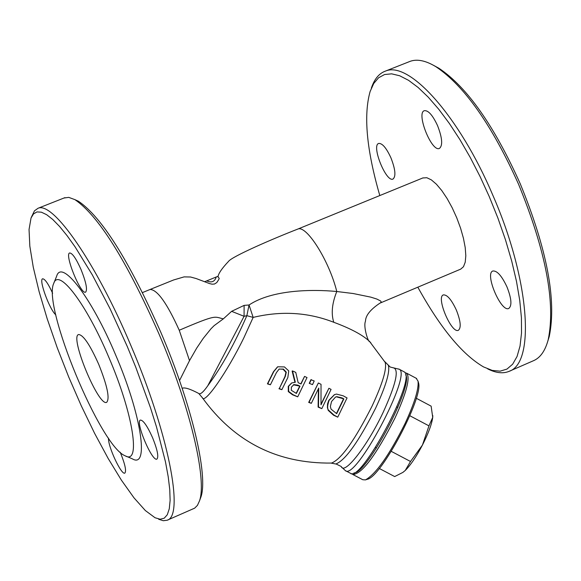 <?xml version="1.0" encoding="UTF-8"?>
<svg xmlns="http://www.w3.org/2000/svg" width="581" height="581" viewBox="0 0 581 581"><rect width="100%" height="100%" fill="white"/><g stroke="black" fill="none" stroke-linecap="round" stroke-linejoin="round"><path stroke-width="0.87" d="M288.742 370.903L284.436 366.923L277.718 366.785L273.825 371.528L267.79 383.685L270.405 384.775L276.462 372.559L279.098 369.102L283.441 369.08L286.295 372.196L285.3 376.423L279.301 388.558L281.858 389.669L287.849 377.541L288.742 370.903M279.301 388.558L284.944 376.59L285.946 372.363L283.092 369.255L279.243 369.015M270.405 384.775L267.42 383.867L273.469 371.702L277.529 366.88M267.79 383.685L267.42 383.867M281.858 389.669L278.931 388.733M321.032 384.31L318.344 382.988L309.077 402.248L311.314 403.345L318.766 388.05L318.49 406.932L321.816 408.632L331.083 389.393L328.904 388.275L321.002 404.826L321.032 384.31M318.49 406.932L318.105 407.092L318.41 388.812M321.816 408.632L318.105 407.092M311.314 403.345L308.693 402.408L318.344 382.988M309.077 402.248L308.693 402.408M328.904 388.275L321.017 404.18M337.757 417.151L347.06 397.941L343.182 395.814L336.45 394.078L334.554 394.63L329.158 400.222C327.328 405.422 327.154 408.755 328.628 410.222L333.937 415.045L337.757 417.151L333.53 415.204L328.229 410.382L327.401 407.601L327.561 403.839L328.773 400.382L334.402 394.688M336.835 396.678L342.129 397.956L343.836 398.886L336.69 413.679L331.076 409.155L330.349 406.54L331.548 401.515L335.527 397.055L336.835 396.678L335.419 397.106M343.836 398.886L336.45 396.838M336.435 413.534L343.451 399.045M295.758 372.385L292.483 370.918L295.33 382.269L291.778 382.93L288.641 386.183L288.655 391.42L292.918 394.622L297.726 396.838L307.022 377.556L304.553 376.401L301.016 384.005L298.169 382.69L295.758 372.385M296.397 393.446L291.277 390.287L291.371 387.157L293.935 384.593L297.813 385.138L299.992 386.14L296.397 393.446M299.992 386.14L293.441 384.804M293.935 384.593L293.572 384.753M296.165 393.337L299.636 386.307M297.726 396.838L292.548 394.789L288.285 391.587L288.278 386.35L291.597 383.01M292.483 370.918L292.127 371.085L294.93 382.254M304.553 376.401L300.791 383.896M314.198 380.969L310.908 379.72L309.237 383.358L312.527 384.607L314.198 380.969M312.527 384.607L309.237 383.358M311.263 379.56L309.593 383.199M384.724 361.658L385.159 362.362C386.997 368.79 382.625 383.38 372.051 406.148C354.737 440.311 341.229 459.288 331.519 463.072C277.282 463.667 234.223 441.872 202.348 397.702C204.425 404.703 226.997 372.37 243.86 337.808L253.156 317.408C281.233 310.668 308.104 312.287 333.777 322.281C350.801 328.585 362.733 334.976 369.567 341.439L370.91 342.972M182.165 388.311C184.497 387.149 189.994 388.856 198.651 393.417C200.169 394.819 203.205 392.284 207.744 385.82L244.071 316.304L246.86 315.672C234.68 343.589 221.644 366.974 207.744 385.82M385.159 362.362L369.567 341.439C368.485 342.841 363.038 326.798 365.478 321.206C365.58 315.527 370.395 309.513 379.909 303.159L380.962 302.512L381.151 301.757L380.497 300.922L376.895 299.07L370.772 297.131L353.161 293.521L336.784 291.509C311.975 289.142 271.981 289.694 249.053 304.989L253.156 317.408L246.86 315.672L249.053 304.989L244.122 305.381L244.071 316.304L231.616 311.329L223.358 318.838L214.099 325.672L210.983 328.781L203.212 338.411L196.69 348.121L189.515 360.634L179.522 380.57M244.122 305.381L231.616 311.329M214.469 284.022L216.778 282.577L218.732 279.563L219.211 278.372L217.693 276.389L204.563 281.763M422.808 177.968L426.861 177.735L431.371 179.892L436.411 184.213L441.742 190.517L447.079 198.491L452.171 207.737L456.739 217.788L460.559 228.13L463.427 238.225L465.214 247.564L465.817 255.676L465.228 262.169L463.485 266.723L460.682 269.141L380.112 303.071M487.633 368.855C495.862 373.017 503.001 373.852 509.05 371.361C535.689 362.958 529.465 278.677 492.71 194.955C459.411 116.382 409.307 60.606 385.486 71.078C379.059 73.388 374.346 79.089 371.339 88.174M379.807 195.543C366.611 149.985 363.386 115.285 370.141 91.442L373.75 83.453L378.587 77.767L384.571 74.528L391.645 73.838L399.684 75.77L408.581 80.338L418.175 87.513L428.299 97.209L438.778 109.279L449.396 123.521L459.963 139.694L470.261 157.487L480.08 176.559L489.224 196.538L497.917 218.1L505.455 239.742L511.687 260.978L516.48 281.342L519.748 300.406L521.426 317.756L521.52 333.073L520.039 346.051L517.061 356.48L512.66 364.193L506.959 369.095L500.103 371.165L492.238 370.409L483.537 366.916C462.178 354.454 440.282 327.873 417.826 287.188M408.901 61.826L410.346 61.259C417.398 58.841 425.917 60.664 435.91 66.721C464.364 85.806 491.918 124.988 518.564 184.25C545.886 251.101 555.756 302.941 548.188 339.769C545.232 350.786 540.345 357.765 533.525 360.699L509.283 371.259M456.361 310.08C451.481 299.629 447.145 294.567 443.361 294.908C435.808 297 451.539 334.046 458.387 330.284C461.343 327.8 460.668 321.068 456.361 310.08M390.904 157.763C386.343 147.923 382.283 143.144 378.725 143.442C371.106 145.265 386.045 182.572 392.981 179.071C396.097 176.457 395.407 169.361 390.904 157.763M437.558 125.649C432.736 115.285 428.35 110.296 424.399 110.673C415.88 112.75 431.589 152.287 439.396 148.438C442.933 145.584 442.323 137.987 437.558 125.649M506.973 286.905C501.781 275.859 497.082 270.557 492.877 270.993C484.423 273.39 501.076 312.614 508.782 308.453C512.122 305.729 511.52 298.547 506.973 286.905M547.847 341.04L549.263 336.421C556.707 300.203 547.033 249.293 520.22 183.698C494.075 125.547 467.008 87.085 439.018 68.318L433.549 65.333M403.766 371.644L404.253 371.905C417.318 377.222 360.481 483.995 350.321 473.195L345.746 470.799M200.118 499.188L200.859 497.183C208.579 476.173 191.621 403.977 160.908 332.514C129.091 260.687 101.624 216.945 78.5 201.28L75.007 199.682M63.997 198.019L68.747 197.373L74.862 199.617C98.327 215.529 126.273 260.085 158.693 333.283C189.994 406.126 207.301 479.645 199.472 500.938L197.431 505.376L194.664 508.157L167.292 520.169M158.678 519.269L163.276 520.721L167.139 520.235C184.62 516.001 168.316 432.446 130.623 344.911C96.083 262.932 53.103 201.171 38.055 208.259L34.468 210.823L31.265 217.439M127.254 346.443L135.693 367.032L150.464 407.688L156.521 426.999L165.469 461.837L168.214 476.761L169.768 489.681L170.117 500.408L169.274 508.803L167.284 514.759L164.198 518.23L160.095 519.218L155.054 517.751L145.359 510.561L133.993 497.837L121.422 480.197L108.131 458.409L94.594 433.317L81.296 405.843L68.696 376.953L57.207 347.649L47.243 318.925L39.159 291.793L33.27 267.231L29.834 246.184L29.05 229.531L31.025 218.035L33.509 213.91L36.966 211.927L41.353 212.174L46.625 214.679L52.726 219.451L59.567 226.459L67.062 235.639L75.102 246.874L92.306 274.864L110.085 308.78L127.254 346.443M126.251 456.252L132.257 458.794C149.549 469.295 141.452 414.696 115.423 354.432C91.515 297.465 61.666 258.734 56.669 276.128L53.895 283.02M81.028 269.519C76.176 258.661 72.407 253.142 69.713 252.967C64.084 253.839 80.694 294.857 85.581 292.17C87.637 289.861 86.119 282.308 81.028 269.519M52.631 293.252C48.245 283.717 44.926 278.902 42.682 278.807C38.455 279.214 49.574 309.702 55.812 314.866M108.545 438.183C107.696 446.034 121.429 475.49 124.835 473.094C126.542 471.089 125.111 464.408 120.543 453.035L120.202 452.236M152.578 437.704C147.371 426.12 143.325 420.237 140.449 420.063C134.886 421.189 152.113 462.04 156.914 459.092C158.86 456.913 157.415 449.781 152.578 437.704M108.872 357.424C133.332 414.079 141.154 465.526 124.995 455.715C100.375 446.244 42.398 306.216 53.713 283.477C58.391 267.231 86.395 303.856 108.872 357.424M98.712 364.309C89.982 344.809 83.294 334.888 78.631 334.54C69.284 336.203 98.603 407.041 106.679 402.321C109.976 398.522 107.318 385.849 98.712 364.309M416.163 378.253L418.037 381.151C418.879 388.892 414.543 403.04 405.03 423.6C389.255 455.134 376.067 473.9 365.471 479.891L362.791 479.732L353.241 474.721M365.616 479.841L367.33 479.267C381.013 477.183 423.28 397.767 418.567 383.017L418.204 381.746M351.992 473.551L352.82 474.503C361.956 474.045 375.98 455.286 394.898 418.233C406.46 392.967 410.411 377.962 406.736 373.227L405.037 372.835M405.611 374.789C413.854 384.833 366.923 473.987 353.931 472.919M379.306 468.482L394.681 476.565L402.822 472.44L405.233 470.479L402.953 472.353M410.52 461.496L422.431 445.09C416.301 456.717 410.571 465.178 405.233 470.479L410.52 461.496L391.26 451.343M432.816 415.626L432.722 417.361L431.131 406.148L416.272 398.254M428.96 425.866L432.722 417.361C431.792 424.159 428.364 433.397 422.431 445.09L428.96 425.866L409.816 415.72M329.158 400.222L328.773 400.382M328.628 410.222L328.229 410.382M333.937 415.045L333.53 415.204M342.129 397.956L341.737 398.108M292.918 394.622L292.548 394.789M288.655 391.42L288.285 391.587M288.641 386.183L288.278 386.35M297.363 229.255L297.632 229.146C306.238 224.411 329.18 260.658 336.784 291.509C332.012 303.42 331.01 313.675 333.777 322.281M142.512 292.563L150.087 289.469C157.306 289.628 167.016 303.224 179.238 330.248C218.006 313.667 213.888 316.914 223.358 318.838M179.238 330.248L189.515 360.627M216.241 276.999C214.723 281.712 211.578 283.012 206.785 280.877M387.926 364.679L388.348 365.376C390.149 371.724 385.886 386.031 375.558 408.283C358.644 441.676 345.404 460.254 335.825 464.008L331.068 463.093M336.138 463.994L341.258 466.521C344.228 475.578 367.482 445.794 383.169 412.314C395.632 384.942 399.169 370.141 393.78 367.896L393.373 367.918M341.643 467.146L345.332 470.581C355.361 481.315 412.227 374.505 399.285 369.262L398.806 369M334.554 394.63L334.177 394.782M202.348 397.702L198.862 393.598M423.106 177.844L297.632 229.146C273.891 238.348 231.717 256.533 228.478 261.45C221.768 268.56 218.274 273.731 218.006 276.963M150.087 289.469L173.632 279.962L184.104 276.883L190.532 276.999L196.138 278.539L209.487 283.564L212.072 284.182L214.44 284.036M385.486 71.078L410.346 61.259M439.018 68.318L435.91 66.721M549.263 336.421L548.188 339.769M384.593 361.455L390.243 367.061L399.285 369.262L404.253 371.905M78.5 201.28L74.862 199.617M200.859 497.183L199.472 500.938M38.055 208.259L64.934 197.642M418.567 383.017L418.037 381.151M416.671 378.514L406.736 373.227M397.854 407.434L396.859 406.911M376.488 448.016L375.493 447.493M403.199 472.179L402.822 472.44"/></g></svg>
